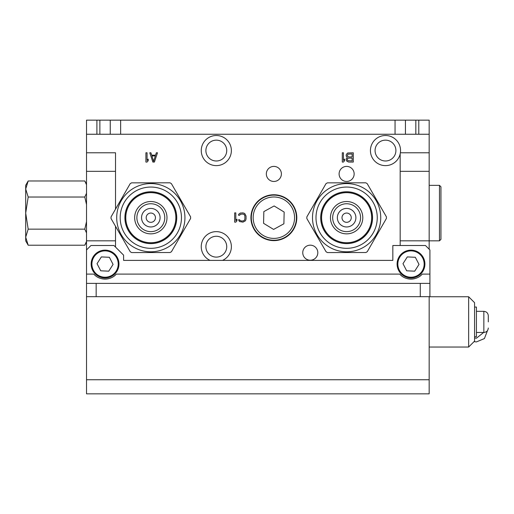 <?xml version="1.0" encoding="UTF-8"?>
<svg xmlns="http://www.w3.org/2000/svg" width="514" height="514" viewBox="0 0 514 514"><rect width="100%" height="100%" fill="white"/><g stroke="black" fill="none" stroke-linecap="round" stroke-linejoin="round"><path stroke-width="0.77" d="M440.941 238.265L440.941 239.37L439.483 240.835L439.483 185.355L440.941 186.813L440.941 238.265M429.171 249.213L429.171 134.25L86.519 134.25L86.519 152.793L115.515 152.793L115.515 209.14M429.171 379.75L429.171 393.84L86.519 393.84L86.519 379.75L429.171 379.75L429.171 296.681M115.952 274.437A15.054 15.054 0 0 0 116.26 274.11C110.876 280.676 99.247 280.676 93.863 274.11L86.519 274.11L86.519 379.75M86.519 274.11L86.519 152.793M86.519 171.329L115.515 171.329L115.515 152.793M115.515 226.282L115.515 247.061M222.556 260.392A15.054 15.054 0 0 0 216.31 231.634A15.054 15.054 0 0 0 210.065 260.392M429.171 152.793L400.38 152.793A15.054 15.054 0 0 0 380.315 136.428A15.054 15.054 0 0 0 375.548 161.878A15.054 15.054 0 0 0 400.175 153.892L400.175 245.506M273.866 194.755A22.937 22.937 0 0 0 250.928 217.692A22.937 22.937 0 0 0 273.866 240.629A22.937 22.937 0 0 0 296.803 217.692A22.937 22.937 0 0 0 273.866 194.755M201.257 150.57A15.054 15.054 0 0 0 216.31 165.624A15.054 15.054 0 0 0 231.371 150.57A15.054 15.054 0 0 0 216.31 135.516A15.054 15.054 0 0 0 201.257 150.57M339.099 173.931A7.53 7.53 0 0 0 346.622 181.461A7.53 7.53 0 0 0 354.152 173.931A7.53 7.53 0 0 0 346.622 166.401A7.53 7.53 0 0 0 339.099 173.931M302.752 252.695A7.53 7.53 0 0 0 310.283 260.225A7.53 7.53 0 0 0 317.813 252.695A7.53 7.53 0 0 0 310.283 245.172A7.53 7.53 0 0 0 302.752 252.695M266.336 173.931A7.53 7.53 0 0 0 273.866 181.461A7.53 7.53 0 0 0 281.396 173.931A7.53 7.53 0 0 0 273.866 166.401A7.53 7.53 0 0 0 266.336 173.931M152.864 162.064L154.406 162.064L157.496 152.793L156.34 152.793L155.562 155.164L151.701 155.164L150.93 152.793L149.773 152.793L152.864 162.064M145.905 152.793L145.905 162.064L147.068 162.064L148.225 160.683L148.225 159.109L147.068 160.49L147.068 152.793L145.905 152.793M348.665 162.064L353.298 162.064L353.298 152.793L347.695 152.992L346.346 154.373L346.153 155.948L347.31 157.528L346.346 158.518L346.153 159.893L346.924 161.274L348.665 162.064M238.522 215.237L239.678 215.237L240.449 214.248L242.961 214.055L244.317 214.646L244.895 216.028L244.895 218.983L244.317 220.365L242.961 220.956L241.227 220.956L239.871 220.365L239.678 219.774L238.522 219.774L239.485 221.547L242.961 222.138L245.474 220.763L246.052 218.983L246.052 216.028L244.703 213.464L242.961 212.873L240.256 213.066L238.714 214.248L238.522 215.237M234.66 212.873L234.66 222.138L235.817 222.138L236.973 220.763L236.973 219.182L235.817 220.564L235.817 212.873L234.66 212.873M342.292 152.793L342.292 162.064L343.448 162.064L344.605 160.683L344.605 159.109L343.448 160.49L343.448 152.793L342.292 152.793M86.519 296.681L429.916 296.681L429.916 249.952L425.464 245.506L392.831 245.506L392.831 260.392L123.604 260.392L123.604 255.143L113.96 245.506L90.965 245.506L86.519 249.952M86.519 283.381L96.157 283.381L96.157 296.681M429.916 283.381L420.272 283.381L420.272 296.681M96.157 283.381L420.272 283.381M429.916 274.11L422.2 274.11C416.815 280.676 405.186 280.676 399.802 274.11A15.054 15.054 0 0 0 400.11 274.437M422.2 274.11A15.054 15.054 0 0 1 421.898 274.437M421.57 274.772A15.054 15.054 0 0 1 421.229 275.099M420.484 275.742A15.054 15.054 0 0 1 420.079 276.057M416.783 277.945A15.054 15.054 0 0 1 416.269 278.151M415.241 278.492A15.054 15.054 0 0 1 406.76 278.492M405.732 278.151A15.054 15.054 0 0 1 405.218 277.945M401.922 276.057A15.054 15.054 0 0 1 401.518 275.742M400.779 275.099A15.054 15.054 0 0 1 400.432 274.772M115.631 274.772A15.054 15.054 0 0 1 115.284 275.099M114.545 275.742A15.054 15.054 0 0 1 114.14 276.057M110.844 277.945A15.054 15.054 0 0 1 110.33 278.151M109.302 278.492A15.054 15.054 0 0 1 100.821 278.492M99.787 278.151A15.054 15.054 0 0 1 99.279 277.945M95.977 276.057A15.054 15.054 0 0 1 95.578 275.742M94.833 275.099A15.054 15.054 0 0 1 94.492 274.772M94.165 274.437A15.054 15.054 0 0 1 93.863 274.11M205.889 246.688A10.421 10.421 0 0 0 216.31 257.109A10.421 10.421 0 0 0 226.732 246.688A10.421 10.421 0 0 0 216.31 236.273A10.421 10.421 0 0 0 205.889 246.688M115.515 171.329L115.515 170.879M400.175 153.892L400.38 152.793M375.066 150.57A10.421 10.421 0 0 0 385.487 160.991A10.421 10.421 0 0 0 395.909 150.57A10.421 10.421 0 0 0 385.487 140.149A10.421 10.421 0 0 0 375.066 150.57M429.171 171.329L400.175 171.329M205.889 150.57A10.421 10.421 0 0 0 216.31 160.991A10.421 10.421 0 0 0 226.732 150.57A10.421 10.421 0 0 0 216.31 140.149A10.421 10.421 0 0 0 205.889 150.57M91.164 263.419A13.904 13.904 0 0 1 105.691 250.151A13.904 13.904 0 0 1 118.952 264.678A13.904 13.904 0 0 1 104.432 277.939A13.904 13.904 0 0 1 91.164 263.419M91.91 263.451A13.165 13.165 0 0 0 104.464 277.2A13.165 13.165 0 0 0 118.214 264.639A13.165 13.165 0 0 0 105.653 250.896A13.165 13.165 0 0 0 91.91 263.451M108.756 271.174L113.08 264.408L109.386 257.283L101.361 256.916L97.037 263.682L100.738 270.807L108.756 271.174M397.11 263.419A13.904 13.904 0 0 1 411.63 250.151A13.904 13.904 0 0 1 424.892 264.678A13.904 13.904 0 0 1 410.371 277.939A13.904 13.904 0 0 1 397.11 263.419M397.849 263.451A13.165 13.165 0 0 0 410.403 277.2A13.165 13.165 0 0 0 424.153 264.639A13.165 13.165 0 0 0 411.598 250.896A13.165 13.165 0 0 0 397.849 263.451M414.695 271.174L419.026 264.408L415.325 257.283L407.306 256.916L402.982 263.682L406.677 270.807L414.695 271.174M273.866 195.127A22.565 22.565 0 0 0 251.301 217.435A22.565 22.565 0 0 0 273.866 240.256A22.565 22.565 0 0 0 296.43 217.942A22.565 22.565 0 0 0 273.866 195.127M274.328 196.99A20.708 20.708 0 0 0 253.164 217.223A20.708 20.708 0 0 0 273.403 238.393A20.708 20.708 0 0 0 294.567 218.154A20.708 20.708 0 0 0 274.328 196.99M263.573 223.327L273.602 229.424L283.895 223.783L284.158 212.057L274.129 205.96L263.836 211.601L263.573 223.327M153.635 161.274L151.893 155.948L155.369 155.948L153.635 161.274M352.141 160.882L347.894 160.683L347.31 159.7L347.503 158.71L348.473 158.119L352.141 158.119L352.141 160.882M347.31 155.755L347.894 154.174L352.141 153.975L352.141 156.937L348.473 156.937L347.31 155.755M346.661 252.547L327.476 252.573A39.79 39.79 0 0 1 326.069 251.757L306.845 218.546A39.79 39.79 0 0 1 306.839 216.921L325.992 183.665A39.79 39.79 0 0 1 327.399 182.849L365.775 182.811A39.79 39.79 0 0 1 367.182 183.62L386.406 216.837A39.79 39.79 0 0 1 386.406 218.463L367.253 251.719A39.79 39.79 0 0 1 365.852 252.528L346.661 252.547M346.661 251.809A34.117 34.117 0 0 1 312.506 217.724A34.117 34.117 0 0 1 346.59 183.575A34.117 34.117 0 0 1 380.739 217.653A34.117 34.117 0 0 1 346.661 251.809M346.654 248.32A30.634 30.634 0 0 0 377.257 217.66A30.634 30.634 0 0 0 346.59 187.057A30.634 30.634 0 0 0 315.994 217.724A30.634 30.634 0 0 0 346.654 248.32M346.654 243.61A25.925 25.925 0 0 0 372.547 217.666A25.925 25.925 0 0 0 346.597 191.767A25.925 25.925 0 0 0 320.704 217.718A25.925 25.925 0 0 0 346.654 243.61M346.648 242.724A25.032 25.032 0 0 0 371.654 217.666A25.032 25.032 0 0 0 346.597 192.66A25.032 25.032 0 0 0 321.591 217.718A25.032 25.032 0 0 0 346.648 242.724M346.642 233.857A16.172 16.172 0 0 0 362.794 217.673A16.172 16.172 0 0 0 346.609 201.52A16.172 16.172 0 0 0 330.457 217.711A16.172 16.172 0 0 0 346.642 233.857A16.172 16.172 0 0 0 362.794 217.673A16.172 16.172 0 0 0 346.609 201.52M346.635 226.963A9.271 9.271 0 0 0 355.894 217.679A9.271 9.271 0 0 0 346.616 208.421A9.271 9.271 0 0 0 337.351 217.698A9.271 9.271 0 0 0 346.635 226.963M346.622 213.053A4.632 4.632 0 0 1 351.261 217.685A4.632 4.632 0 0 1 346.629 222.324A4.632 4.632 0 0 1 341.99 217.698A4.632 4.632 0 0 1 346.622 213.053M150.859 252.547L131.668 252.573A39.79 39.79 0 0 1 130.26 251.757L111.037 218.546A39.79 39.79 0 0 1 111.037 216.921L130.19 183.665A39.79 39.79 0 0 1 131.597 182.849L169.973 182.811A39.79 39.79 0 0 1 171.38 183.62L190.604 216.837A39.79 39.79 0 0 1 190.604 218.463L171.451 251.719A39.79 39.79 0 0 1 170.044 252.528L150.859 252.547M150.859 251.809A34.117 34.117 0 0 1 116.704 217.724A34.117 34.117 0 0 1 150.788 183.575A34.117 34.117 0 0 1 184.937 217.653A34.117 34.117 0 0 1 150.859 251.809M150.853 248.32A30.634 30.634 0 0 0 181.455 217.66A30.634 30.634 0 0 0 150.788 187.057A30.634 30.634 0 0 0 120.192 217.724A30.634 30.634 0 0 0 150.853 248.32M150.846 243.61A25.925 25.925 0 0 0 176.745 217.666A25.925 25.925 0 0 0 150.795 191.767A25.925 25.925 0 0 0 124.902 217.718A25.925 25.925 0 0 0 150.846 243.61M150.846 242.724A25.032 25.032 0 0 0 175.852 217.666A25.032 25.032 0 0 0 150.795 192.66A25.032 25.032 0 0 0 125.789 217.718A25.032 25.032 0 0 0 150.846 242.724M150.84 233.857A16.172 16.172 0 0 0 166.992 217.673A16.172 16.172 0 0 0 150.801 201.52A16.172 16.172 0 0 0 134.655 217.711A16.172 16.172 0 0 0 150.84 233.857A16.172 16.172 0 0 0 166.992 217.673A16.172 16.172 0 0 0 150.801 201.52M150.833 226.963A9.271 9.271 0 0 0 160.092 217.679A9.271 9.271 0 0 0 150.814 208.421A9.271 9.271 0 0 0 141.549 217.698A9.271 9.271 0 0 0 150.833 226.963M150.814 213.053A4.632 4.632 0 0 1 155.459 217.685A4.632 4.632 0 0 1 150.827 222.324A4.632 4.632 0 0 1 146.188 217.698A4.632 4.632 0 0 1 150.814 213.053M474.576 307.064L476.433 307.064L476.433 336.728L474.576 336.728M468.646 347.04L474.576 341.103L474.576 302.688L468.646 296.751L468.646 347.04L429.171 347.04M488.3 321.899L488.3 315.776L488.3 321.899M418.788 134.25L418.788 120.16L429.171 120.16L429.171 134.25L429.171 120.16M418.788 120.16L415.826 120.16L415.826 134.25M395.054 120.16L120.636 120.16L120.636 134.25L395.054 134.25L395.054 120.16L415.826 120.16M86.519 120.16L86.519 134.25L86.519 120.16L120.636 120.16M110.253 134.25L110.253 120.16M405.437 134.25L405.437 120.16M86.519 183.993L84.778 180.979L86.519 184.732L84.778 180.979L28.186 180.979L25.7 188.998L28.186 180.979L25.7 185.278L25.7 240.905L28.186 245.21L84.778 245.21L86.519 241.451M86.519 221.643L84.778 229.148L86.519 232.906M25.7 189.017L28.186 197.035L25.7 213.092L28.186 229.148L25.7 237.172L28.186 245.21M28.186 229.148L84.778 229.148M28.186 197.035L84.778 197.035L86.519 204.54M86.519 193.283L84.778 197.035M86.519 240.828L115.515 240.828M116.26 274.11L399.802 274.11M439.483 240.835L400.175 240.828M346.654 243.54A25.848 25.848 0 0 0 372.47 217.666A25.848 25.848 0 0 0 346.597 191.844A25.848 25.848 0 0 0 320.775 217.718A25.848 25.848 0 0 0 346.654 243.54M346.642 231.634A13.942 13.942 0 0 0 360.571 217.679A13.942 13.942 0 0 0 346.609 203.75A13.942 13.942 0 0 0 332.68 217.705A13.942 13.942 0 0 0 346.642 231.634M150.846 243.54A25.848 25.848 0 0 0 176.668 217.666A25.848 25.848 0 0 0 150.795 191.844A25.848 25.848 0 0 0 124.973 217.718A25.848 25.848 0 0 0 150.846 243.54M150.833 231.634A13.942 13.942 0 0 0 164.763 217.679A13.942 13.942 0 0 0 150.808 203.75A13.942 13.942 0 0 0 136.878 217.705A13.942 13.942 0 0 0 150.833 231.634M476.433 311.33L483.847 311.33L483.847 332.468C486.552 332.205 488.037 330.72 488.3 328.016M96.902 134.25L96.902 120.16M99.87 120.16L99.87 134.25M429.171 185.355L439.483 185.355M468.646 296.751L429.171 296.751M483.847 311.33C486.552 311.593 488.037 313.077 488.3 315.776M476.433 332.468L483.847 332.468M483.642 332.468L476.433 338.206L474.576 337.974M487.503 330.56L484.413 338.565L476.433 341.913L474.03 341.656M86.519 242.19L84.778 245.21"/></g></svg>
